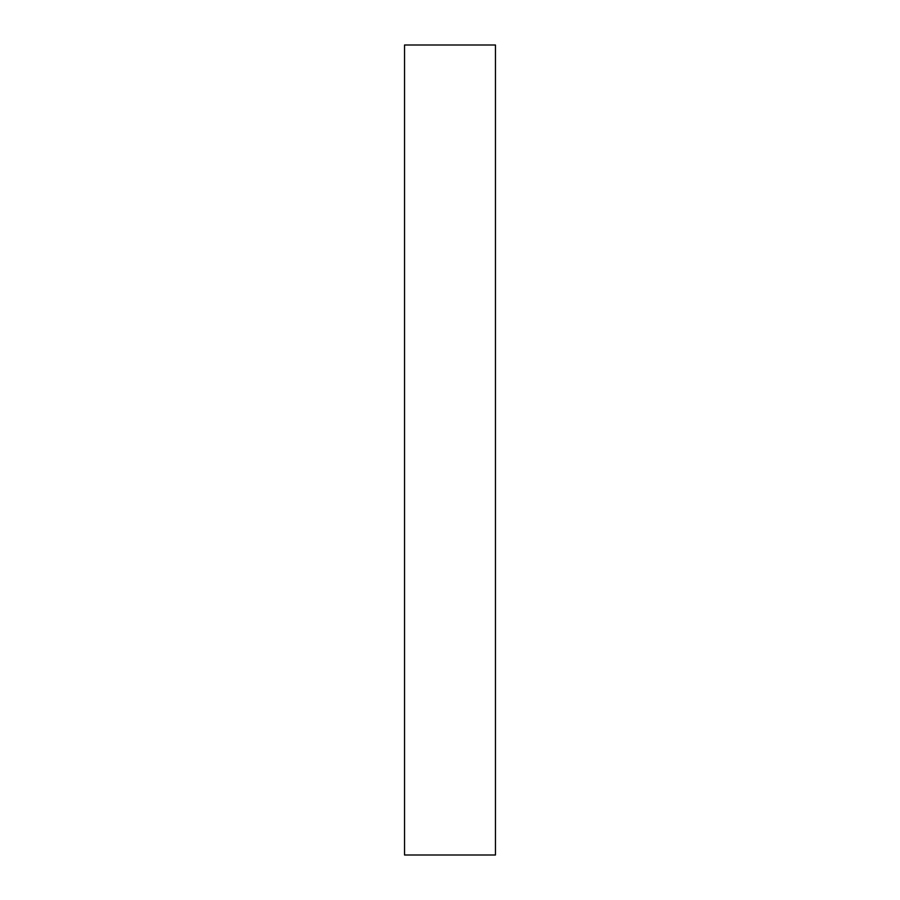 <?xml version="1.0" encoding="UTF-8"?>
<svg xmlns="http://www.w3.org/2000/svg" width="900" height="900" viewBox="0 0 900 900"><rect width="100%" height="100%" fill="white"/><g stroke="black" fill="none" stroke-linecap="round" stroke-linejoin="round"><path stroke-width="1.35" d="M495.461 855L404.539 855L495.461 855L495.461 45L404.539 45L495.461 45L495.461 855M404.539 45L404.539 855L404.539 45"/></g></svg>
